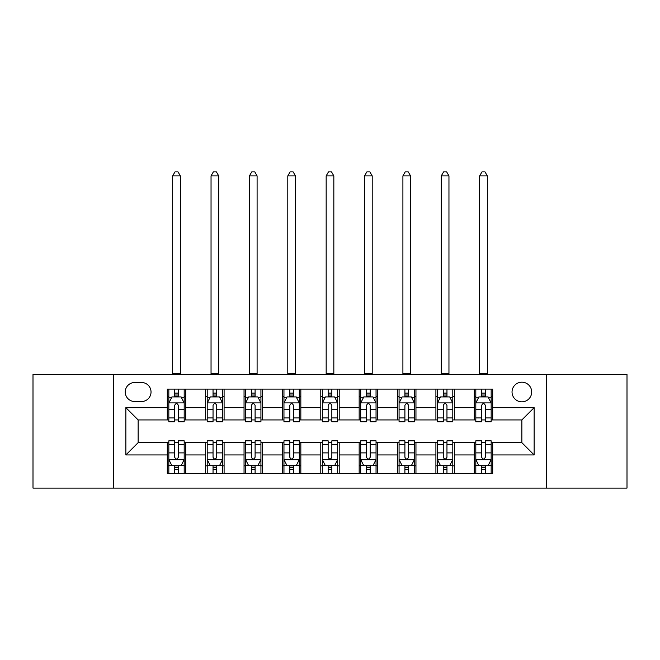 <?xml version="1.0" encoding="UTF-8"?>
<svg xmlns="http://www.w3.org/2000/svg" width="660" height="660" viewBox="0 0 660 660"><rect width="100%" height="100%" fill="white"/><g stroke="black" fill="none" stroke-linecap="round" stroke-linejoin="round"><path stroke-width="0.99" d="M521.862 382.189A9.826 9.826 0 0 0 512.036 392.007A9.826 9.826 0 0 0 521.862 401.833A9.826 9.826 0 0 0 531.688 392.007A9.826 9.826 0 0 0 521.862 382.189M546.422 488.095L627 488.095L627 374.509L546.422 374.509L546.422 488.095L113.578 488.095L113.578 374.509L33 374.509L33 488.095L113.578 488.095M134.764 401.527L141.512 401.527A9.512 9.512 0 0 0 151.033 392.007A9.512 9.512 0 0 0 141.512 382.495L134.764 382.495A9.512 9.512 0 0 0 125.243 392.007A9.512 9.512 0 0 0 134.764 401.527M546.422 374.509L113.578 374.509M167.302 454.938L125.862 454.938L125.862 407.665L167.302 407.665L167.302 419.941L138.138 419.941L138.138 442.662L167.302 442.662L167.302 473.509L492.698 473.509L492.698 442.662L521.862 442.662L521.862 419.941L492.698 419.941L492.698 407.665L534.138 407.665L534.138 454.938L492.698 454.938M492.698 407.665L492.698 389.095L167.302 389.095L167.302 407.665M474.276 389.095L474.276 419.941L475.81 419.941M481.643 419.941L485.331 419.941M491.164 419.941L492.698 419.941M474.276 419.941L452.793 419.941M435.905 389.095L435.905 419.941L437.44 419.941M443.272 419.941L446.96 419.941M435.905 419.941L414.422 419.941M397.534 389.095L397.534 419.941L399.069 419.941M404.902 419.941L408.589 419.941M397.534 419.941L376.043 419.941M359.164 389.095L359.164 419.941L360.698 419.941M366.531 419.941L370.21 419.941M359.164 419.941L337.673 419.941M320.793 389.095L320.793 419.941L322.327 419.941M328.16 419.941L331.84 419.941M320.793 419.941L299.302 419.941M282.422 389.095L282.422 419.941L283.957 419.941M289.789 419.941L293.469 419.941M282.422 419.941L260.931 419.941M244.043 389.095L244.043 419.941L245.578 419.941M251.41 419.941L255.098 419.941M244.043 419.941L222.56 419.941M205.672 389.095L205.672 419.941L207.207 419.941M213.04 419.941L216.727 419.941M205.672 419.941L184.189 419.941M167.302 419.941L168.836 419.941M174.669 419.941L178.357 419.941M167.302 442.662L168.836 442.662M174.669 442.662L178.357 442.662M184.189 442.662L185.724 442.662L185.724 473.509M207.207 442.662L185.724 442.662M213.04 442.662L216.727 442.662M222.56 442.662L224.095 442.662L224.095 473.509M245.578 442.662L224.095 442.662M251.41 442.662L255.098 442.662M260.931 442.662L262.465 442.662L262.465 473.509M283.957 442.662L262.465 442.662M289.789 442.662L293.469 442.662M299.302 442.662L300.836 442.662L300.836 473.509M322.327 442.662L300.836 442.662M328.16 442.662L331.84 442.662M337.673 442.662L339.207 442.662L339.207 473.509M360.698 442.662L339.207 442.662M366.531 442.662L370.21 442.662M376.043 442.662L377.578 442.662L377.578 473.509M399.069 442.662L377.578 442.662M404.902 442.662L408.589 442.662M414.422 442.662L415.957 442.662L415.957 473.509M437.44 442.662L415.957 442.662M443.272 442.662L446.96 442.662M452.793 442.662L454.327 442.662L454.327 473.509M475.81 442.662L454.327 442.662M481.643 442.662L485.331 442.662M491.164 442.662L492.698 442.662M185.724 389.095L185.724 419.941M167.302 396.767L168.836 396.767M174.669 396.767L178.357 396.767M184.189 396.767L185.724 396.767M167.302 465.836L168.836 465.836M174.669 465.836L178.357 465.836M184.189 465.836L185.724 465.836M205.672 442.662L205.672 473.509M224.095 389.095L224.095 419.941M205.672 396.767L207.207 396.767M213.04 396.767L216.727 396.767M222.56 396.767L224.095 396.767M205.672 465.836L207.207 465.836M213.04 465.836L216.727 465.836M222.56 465.836L224.095 465.836M244.043 442.662L244.043 473.509M244.043 465.836L245.578 465.836M251.41 465.836L255.098 465.836M260.931 465.836L262.465 465.836M262.465 389.095L262.465 419.941M244.043 396.767L245.578 396.767M251.41 396.767L255.098 396.767M260.931 396.767L262.465 396.767M282.422 442.662L282.422 473.509M282.422 465.836L283.957 465.836M289.789 465.836L293.469 465.836M299.302 465.836L300.836 465.836M300.836 389.095L300.836 419.941M282.422 396.767L283.957 396.767M289.789 396.767L293.469 396.767M299.302 396.767L300.836 396.767M320.793 442.662L320.793 473.509M320.793 465.836L322.327 465.836M328.16 465.836L331.84 465.836M337.673 465.836L339.207 465.836M339.207 389.095L339.207 419.941M320.793 396.767L322.327 396.767M328.16 396.767L331.84 396.767M337.673 396.767L339.207 396.767M359.164 442.662L359.164 473.509M359.164 465.836L360.698 465.836M366.531 465.836L370.21 465.836M376.043 465.836L377.578 465.836M377.578 389.095L377.578 419.941M359.164 396.767L360.698 396.767M366.531 396.767L370.21 396.767M376.043 396.767L377.578 396.767M397.534 442.662L397.534 473.509M397.534 465.836L399.069 465.836M404.902 465.836L408.589 465.836M414.422 465.836L415.957 465.836M415.957 389.095L415.957 419.941M397.534 396.767L399.069 396.767M404.902 396.767L408.589 396.767M414.422 396.767L415.957 396.767M435.905 442.662L435.905 473.509M435.905 465.836L437.44 465.836M443.272 465.836L446.96 465.836M452.793 465.836L454.327 465.836M454.327 389.095L454.327 419.941M435.905 396.767L437.44 396.767M443.272 396.767L446.96 396.767M452.793 396.767L454.327 396.767M474.276 442.662L474.276 473.509M474.276 465.836L475.81 465.836M481.643 465.836L485.331 465.836M491.164 465.836L492.698 465.836M474.276 396.767L475.81 396.767M481.643 396.767L485.331 396.767M491.164 396.767L492.698 396.767M138.138 419.941L125.862 407.665M138.138 442.662L125.862 454.938M534.138 407.665L521.862 419.941M534.138 454.938L521.862 442.662M178.357 393.088L174.669 393.088M184.189 417.937L178.357 417.937L178.357 421.789L184.189 421.789L184.189 403.062L181.112 396.924L171.905 396.924L168.836 403.062L168.836 421.789L174.669 421.789L174.669 417.937L168.836 417.937M168.836 403.062L168.836 389.095M184.189 403.062L184.189 389.095M174.669 396.924L174.669 389.095M178.357 389.095L178.357 396.924M178.357 417.937L178.357 405.364C177.127 402.996 175.898 402.996 174.669 405.364L174.669 417.937M172.673 374.509L172.673 175.898L180.345 175.898L178.043 171.905L174.974 171.905L172.673 175.898M180.345 374.509L180.345 175.898M174.669 469.524L178.357 469.524M168.836 444.667L174.669 444.667L174.669 440.822L168.836 440.822L168.836 459.541L171.905 465.688L181.112 465.688L184.189 459.541L184.189 440.822L178.357 440.822L178.357 444.667L184.189 444.667M184.189 459.541L184.189 473.509M168.836 459.541L168.836 473.509M178.357 465.688L178.357 473.509M174.669 473.509L174.669 465.688M174.669 444.667L174.669 457.24C175.898 459.608 177.127 459.608 178.357 457.24L178.357 444.667M216.727 393.088L213.04 393.088M222.56 417.937L216.727 417.937L216.727 421.789L222.56 421.789L222.56 403.062L219.491 396.924L210.276 396.924L207.207 403.062L207.207 421.789L213.04 421.789L213.04 417.937L207.207 417.937M207.207 403.062L207.207 389.095M222.56 403.062L222.56 389.095M213.04 396.924L213.04 389.095M216.727 389.095L216.727 396.924M216.727 417.937L216.727 405.364C215.498 402.996 214.269 402.996 213.04 405.364L213.04 417.937M211.043 374.509L211.043 175.898L218.724 175.898L216.422 171.905L213.345 171.905L211.043 175.898M218.724 374.509L218.724 175.898M255.098 393.088L251.41 393.088M260.931 417.937L255.098 417.937L255.098 421.789L260.931 421.789L260.931 403.062L257.862 396.924L248.655 396.924L245.578 403.062L245.578 421.789L251.41 421.789L251.41 417.937L245.578 417.937M245.578 403.062L245.578 389.095M260.931 403.062L260.931 389.095M251.41 396.924L251.41 389.095M255.098 389.095L255.098 396.924M255.098 417.937L255.098 405.364C253.869 402.996 252.64 402.996 251.41 405.364L251.41 417.937M249.422 374.509L249.422 175.898L257.095 175.898L254.793 171.905L251.724 171.905L249.422 175.898M257.095 374.509L257.095 175.898M293.469 393.088L289.789 393.088M299.302 417.937L293.469 417.937L293.469 421.789L299.302 421.789L299.302 403.062L296.233 396.924L287.026 396.924L283.957 403.062L283.957 421.789L289.789 421.789L289.789 417.937L283.957 417.937M283.957 403.062L283.957 389.095M299.302 403.062L299.302 389.095M289.789 396.924L289.789 389.095M293.469 389.095L293.469 396.924M293.469 417.937L293.469 405.364C292.24 402.996 291.019 402.996 289.789 405.364L289.789 417.937M287.793 374.509L287.793 175.898L295.465 175.898L293.164 171.905L290.095 171.905L287.793 175.898M295.465 374.509L295.465 175.898M213.04 469.524L216.727 469.524M207.207 444.667L213.04 444.667L213.04 440.822L207.207 440.822L207.207 459.541L210.276 465.688L219.491 465.688L222.56 459.541L222.56 440.822L216.727 440.822L216.727 444.667L222.56 444.667M222.56 459.541L222.56 473.509M207.207 459.541L207.207 473.509M216.727 465.688L216.727 473.509M213.04 473.509L213.04 465.688M213.04 444.667L213.04 457.24C214.269 459.608 215.498 459.608 216.727 457.24L216.727 444.667M251.41 469.524L255.098 469.524M245.578 444.667L251.41 444.667L251.41 440.822L245.578 440.822L245.578 459.541L248.655 465.688L257.862 465.688L260.931 459.541L260.931 440.822L255.098 440.822L255.098 444.667L260.931 444.667M260.931 459.541L260.931 473.509M245.578 459.541L245.578 473.509M255.098 465.688L255.098 473.509M251.41 473.509L251.41 465.688M251.41 444.667L251.41 457.24C252.64 459.608 253.869 459.608 255.098 457.24L255.098 444.667M289.789 469.524L293.469 469.524M283.957 444.667L289.789 444.667L289.789 440.822L283.957 440.822L283.957 459.541L287.026 465.688L296.233 465.688L299.302 459.541L299.302 440.822L293.469 440.822L293.469 444.667L299.302 444.667M299.302 459.541L299.302 473.509M283.957 459.541L283.957 473.509M293.469 465.688L293.469 473.509M289.789 473.509L289.789 465.688M289.789 444.667L289.789 457.24C291.01 459.608 292.24 459.608 293.469 457.24L293.469 444.667M331.84 393.088L328.16 393.088M337.673 417.937L331.84 417.937L331.84 421.789L337.673 421.789L337.673 403.062L334.603 396.924L325.397 396.924L322.327 403.062L322.327 421.789L328.16 421.789L328.16 417.937L322.327 417.937M322.327 403.062L322.327 389.095M337.673 403.062L337.673 389.095M328.16 396.924L328.16 389.095M331.84 389.095L331.84 396.924M331.84 417.937L331.84 405.364C330.619 402.996 329.389 402.996 328.16 405.364L328.16 417.937M326.164 374.509L326.164 175.898L333.836 175.898L331.534 171.905L328.465 171.905L326.164 175.898M333.836 374.509L333.836 175.898M328.16 469.524L331.84 469.524M322.327 444.667L328.16 444.667L328.16 440.822L322.327 440.822L322.327 459.541L325.397 465.688L334.603 465.688L337.673 459.541L337.673 440.822L331.84 440.822L331.84 444.667L337.673 444.667M337.673 459.541L337.673 473.509M322.327 459.541L322.327 473.509M331.84 465.688L331.84 473.509M328.16 473.509L328.16 465.688M328.16 444.667L328.16 457.24C329.381 459.608 330.611 459.608 331.84 457.24L331.84 444.667M370.21 393.088L366.531 393.088M376.043 417.937L370.21 417.937L370.21 421.789L376.043 421.789L376.043 403.062L372.974 396.924L363.767 396.924L360.698 403.062L360.698 421.789L366.531 421.789L366.531 417.937L360.698 417.937M360.698 403.062L360.698 389.095M376.043 403.062L376.043 389.095M366.531 396.924L366.531 389.095M370.21 389.095L370.21 396.924M370.21 417.937L370.21 405.364C368.989 402.996 367.76 402.996 366.531 405.364L366.531 417.937M364.534 374.509L364.534 175.898L372.207 175.898L369.905 171.905L366.836 171.905L364.534 175.898M372.207 374.509L372.207 175.898M408.589 393.088L404.902 393.088M414.422 417.937L408.589 417.937L408.589 421.789L414.422 421.789L414.422 403.062L411.345 396.924L402.138 396.924L399.069 403.062L399.069 421.789L404.902 421.789L404.902 417.937L399.069 417.937M399.069 403.062L399.069 389.095M414.422 403.062L414.422 389.095M404.902 396.924L404.902 389.095M408.589 389.095L408.589 396.924M408.589 417.937L408.589 405.364C407.36 402.996 406.131 402.996 404.902 405.364L404.902 417.937M402.905 374.509L402.905 175.898L410.578 175.898L408.276 171.905L405.207 171.905L402.905 175.898M410.578 374.509L410.578 175.898M446.96 393.088L443.272 393.088M452.793 417.937L446.96 417.937L446.96 421.789L452.793 421.789L452.793 403.062L449.724 396.924L440.509 396.924L437.44 403.062L437.44 421.789L443.272 421.789L443.272 417.937L437.44 417.937M437.44 403.062L437.44 389.095M452.793 403.062L452.793 389.095M443.272 396.924L443.272 389.095M446.96 389.095L446.96 396.924M446.96 417.937L446.96 405.364C445.731 402.996 444.502 402.996 443.272 405.364L443.272 417.937M441.276 374.509L441.276 175.898L448.957 175.898L446.655 171.905L443.578 171.905L441.276 175.898M448.957 374.509L448.957 175.898M485.331 393.088L481.643 393.088M491.164 417.937L485.331 417.937L485.331 421.789L491.164 421.789L491.164 403.062L488.095 396.924L478.888 396.924L475.81 403.062L475.81 421.789L481.643 421.789L481.643 417.937L475.81 417.937M475.81 403.062L475.81 389.095M491.164 403.062L491.164 389.095M481.643 396.924L481.643 389.095M485.331 389.095L485.331 396.924M485.331 417.937L485.331 405.364C484.102 402.996 482.872 402.996 481.643 405.364L481.643 417.937M479.655 374.509L479.655 175.898L487.327 175.898L485.026 171.905L481.957 171.905L479.655 175.898M487.327 374.509L487.327 175.898M366.531 469.524L370.21 469.524M360.698 444.667L366.531 444.667L366.531 440.822L360.698 440.822L360.698 459.541L363.767 465.688L372.974 465.688L376.043 459.541L376.043 440.822L370.21 440.822L370.21 444.667L376.043 444.667M376.043 459.541L376.043 473.509M360.698 459.541L360.698 473.509M370.21 465.688L370.21 473.509M366.531 473.509L366.531 465.688M366.531 444.667L366.531 457.24C367.76 459.608 368.981 459.608 370.21 457.24L370.21 444.667M404.902 469.524L408.589 469.524M399.069 444.667L404.902 444.667L404.902 440.822L399.069 440.822L399.069 459.541L402.138 465.688L411.345 465.688L414.422 459.541L414.422 440.822L408.589 440.822L408.589 444.667L414.422 444.667M414.422 459.541L414.422 473.509M399.069 459.541L399.069 473.509M408.589 465.688L408.589 473.509M404.902 473.509L404.902 465.688M404.902 444.667L404.902 457.24C406.131 459.608 407.36 459.608 408.589 457.24L408.589 444.667M443.272 469.524L446.96 469.524M437.44 444.667L443.272 444.667L443.272 440.822L437.44 440.822L437.44 459.541L440.509 465.688L449.724 465.688L452.793 459.541L452.793 440.822L446.96 440.822L446.96 444.667L452.793 444.667M452.793 459.541L452.793 473.509M437.44 459.541L437.44 473.509M446.96 465.688L446.96 473.509M443.272 473.509L443.272 465.688M443.272 444.667L443.272 457.24C444.502 459.608 445.731 459.608 446.96 457.24L446.96 444.667M481.643 469.524L485.331 469.524M475.81 444.667L481.643 444.667L481.643 440.822L475.81 440.822L475.81 459.541L478.888 465.688L488.095 465.688L491.164 459.541L491.164 440.822L485.331 440.822L485.331 444.667L491.164 444.667M491.164 459.541L491.164 473.509M475.81 459.541L475.81 473.509M485.331 465.688L485.331 473.509M481.643 473.509L481.643 465.688M481.643 444.667L481.643 457.24C482.872 459.608 484.102 459.608 485.331 457.24L485.331 444.667M205.672 454.938L185.724 454.938M205.672 407.665L185.724 407.665M244.043 407.665L224.095 407.665M244.043 454.938L224.095 454.938M282.422 407.665L262.465 407.665M282.422 454.938L262.465 454.938M320.793 407.665L300.836 407.665M320.793 454.938L300.836 454.938M359.164 407.665L339.207 407.665M359.164 454.938L339.207 454.938M397.534 407.665L377.578 407.665M397.534 454.938L377.578 454.938M435.905 407.665L415.957 407.665M435.905 454.938L415.957 454.938M474.276 407.665L454.327 407.665M474.276 454.938L454.327 454.938M184.107 402.905L168.91 402.905M168.836 397.287L171.724 397.287M181.302 397.287L184.189 397.287M174.669 409.712L168.836 409.712M184.189 409.712L178.357 409.712M178.357 395.035L174.669 395.035M172.673 373.741L180.345 373.741M168.91 459.698L184.107 459.698M184.189 465.316L181.302 465.316M171.724 465.316L168.836 465.316M178.357 452.892L184.189 452.892M168.836 452.892L174.669 452.892M174.669 467.569L178.357 467.569M222.478 402.905L207.289 402.905M207.207 397.287L210.094 397.287M219.673 397.287L222.56 397.287M213.04 409.712L207.207 409.712M222.56 409.712L216.727 409.712M216.727 395.035L213.04 395.035M211.043 373.741L218.724 373.741M260.857 402.905L245.66 402.905M245.578 397.287L248.465 397.287M258.043 397.287L260.931 397.287M251.41 409.712L245.578 409.712M260.931 409.712L255.098 409.712M255.098 395.035L251.41 395.035M249.422 373.741L257.095 373.741M299.227 402.905L284.031 402.905M283.957 397.287L286.836 397.287M296.414 397.287L299.302 397.287M289.789 409.712L283.957 409.712M299.302 409.712L293.469 409.712M293.469 395.035L289.789 395.035M287.793 373.741L295.465 373.741M207.289 459.698L222.478 459.698M222.56 465.316L219.673 465.316M210.094 465.316L207.207 465.316M216.727 452.892L222.56 452.892M207.207 452.892L213.04 452.892M213.04 467.569L216.727 467.569M245.66 459.698L260.857 459.698M260.931 465.316L258.043 465.316M248.465 465.316L245.578 465.316M255.098 452.892L260.931 452.892M245.578 452.892L251.41 452.892M251.41 467.569L255.098 467.569M284.031 459.698L299.227 459.698M299.302 465.316L296.414 465.316M286.836 465.316L283.957 465.316M293.469 452.892L299.302 452.892M283.957 452.892L289.789 452.892M289.789 467.569L293.469 467.569M337.598 402.905L322.402 402.905M322.327 397.287L325.215 397.287M334.785 397.287L337.673 397.287M328.16 409.712L322.327 409.712M337.673 409.712L331.84 409.712M331.84 395.035L328.16 395.035M326.164 373.741L333.836 373.741M322.402 459.698L337.598 459.698M337.673 465.316L334.785 465.316M325.215 465.316L322.327 465.316M331.84 452.892L337.673 452.892M322.327 452.892L328.16 452.892M328.16 467.569L331.84 467.569M375.969 402.905L360.772 402.905M360.698 397.287L363.586 397.287M373.164 397.287L376.043 397.287M366.531 409.712L360.698 409.712M376.043 409.712L370.21 409.712M370.21 395.035L366.531 395.035M364.534 373.741L372.207 373.741M414.34 402.905L399.143 402.905M399.069 397.287L401.957 397.287M411.535 397.287L414.422 397.287M404.902 409.712L399.069 409.712M414.422 409.712L408.589 409.712M408.589 395.035L404.902 395.035M402.905 373.741L410.578 373.741M452.71 402.905L437.522 402.905M437.44 397.287L440.327 397.287M449.906 397.287L452.793 397.287M443.272 409.712L437.44 409.712M452.793 409.712L446.96 409.712M446.96 395.035L443.272 395.035M441.276 373.741L448.957 373.741M491.089 402.905L475.893 402.905M475.81 397.287L478.698 397.287M488.276 397.287L491.164 397.287M481.643 409.712L475.81 409.712M491.164 409.712L485.331 409.712M485.331 395.035L481.643 395.035M479.655 373.741L487.327 373.741M360.772 459.698L375.969 459.698M376.043 465.316L373.164 465.316M363.586 465.316L360.698 465.316M370.21 452.892L376.043 452.892M360.698 452.892L366.531 452.892M366.531 467.569L370.21 467.569M399.143 459.698L414.34 459.698M414.422 465.316L411.535 465.316M401.957 465.316L399.069 465.316M408.589 452.892L414.422 452.892M399.069 452.892L404.902 452.892M404.902 467.569L408.589 467.569M437.522 459.698L452.71 459.698M452.793 465.316L449.906 465.316M440.327 465.316L437.44 465.316M446.96 452.892L452.793 452.892M437.44 452.892L443.272 452.892M443.272 467.569L446.96 467.569M475.893 459.698L491.089 459.698M491.164 465.316L488.276 465.316M478.698 465.316L475.81 465.316M485.331 452.892L491.164 452.892M475.81 452.892L481.643 452.892M481.643 467.569L485.331 467.569"/></g></svg>
